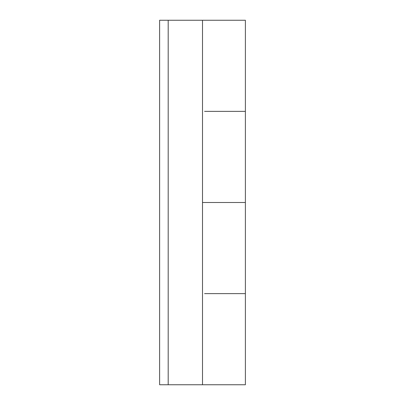 <?xml version="1.0" encoding="UTF-8"?>
<svg xmlns="http://www.w3.org/2000/svg" width="405" height="405" viewBox="0 0 405 405"><rect width="100%" height="100%" fill="white"/><g stroke="black" fill="none" stroke-linecap="round" stroke-linejoin="round"><path stroke-width="0.61" d="M245.177 384.75L202.5 384.75L245.384 384.75L245.384 202.5L202.5 202.5L245.384 202.5L245.384 111.375L204.606 111.375M245.384 293.625L204.606 293.625M204.606 202.5L202.5 202.5M245.384 111.375L245.384 20.25L202.5 20.25L202.5 384.75L159.616 384.75L159.616 20.25L159.616 384.75L168.196 384.75L168.196 20.25L168.196 384.75L202.5 384.75L202.5 20.25L245.329 20.25M159.616 20.25L202.5 20.25L159.616 20.25"/></g></svg>
